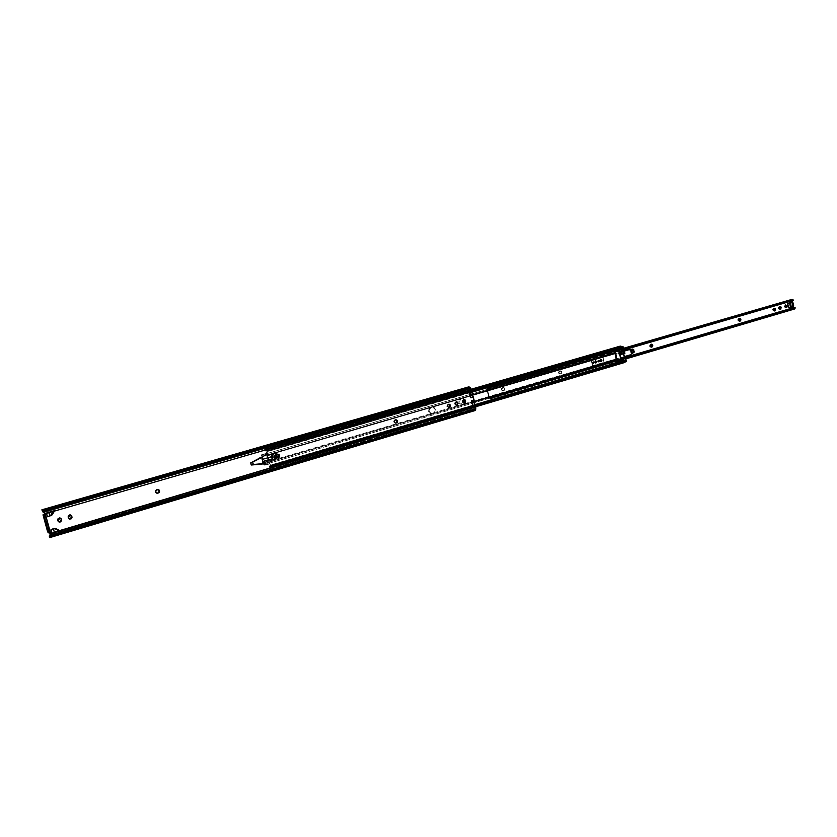 <?xml version="1.0" encoding="UTF-8"?>
<svg xmlns="http://www.w3.org/2000/svg" width="837" height="837" viewBox="0 0 837 837"><rect width="100%" height="100%" fill="white"/><g stroke="black" fill="none" stroke-linecap="round" stroke-linejoin="round"><path stroke-width="0.63" stroke-dasharray="4.18 3.14" d="M446.801 406.343L447.785 404.407L446.801 406.343L448.287 407.525L446.801 406.343M393.662 421.932L394.698 419.954L393.662 421.932L395.409 423.103L393.662 421.932M395.179 419.923L395.744 419.755L395.179 419.923M275.551 456.594L276.691 454.501L275.551 456.594L277.298 457.829L275.551 456.594M277.099 454.501L277.884 454.292L277.099 454.501M155.19 491.915L156.446 489.708L155.19 491.915L156.697 493.192L155.19 491.915M156.77 489.739L157.879 489.488L156.77 489.739M468.919 386.83L469.965 388.295L42.708 511.658L469.965 388.295L470.603 389.142L44.016 512.495L470.603 389.142L471.116 390.272L471.901 395.65L469.651 396.309L469.4 395.681L471.649 395.022L472.842 397.293L473.658 402.869L471.409 403.528L471.189 402.953L473.439 402.294L475.27 408.09L50.576 534.529L475.27 408.09L474.736 409.481L471.942 409.293L471.765 410.078L473.585 410.182L49.875 536.308L49.477 537.072L51.266 535.429L473.125 410.057L51.266 535.429L51.193 534.592L51.266 535.429L471.765 410.078L471.942 409.293L51.193 534.592L473.313 409.272L49.425 536.088L473.313 409.272L474.736 409.481L49.414 535.879L475.05 409L475.217 406.928L59.521 530.491L475.217 406.928L474.694 404.826L472.445 405.485L471.744 403.162L472.361 402.974L471.681 402.995L472.319 402.806L471.744 403.162L471.231 400.588L473.491 399.919L472.842 397.293L470.593 397.952L470.132 396.11L469.379 393.045L471.639 392.386L471.116 390.272L54.164 511.062L471.116 390.272L469.431 387.897L467.004 389.268L466.45 388.535L467.663 387.866L42.697 510.361L41.86 509.921M469.85 395.566L470.446 395.21L469.881 395.66L469.913 393.024L469.829 395.388L469.379 393.045L471.639 392.386L471.649 395.022L469.4 395.681L469.379 393.045L469.327 395.085L471.587 394.426L469.327 395.085L469.651 396.309L471.901 395.65L472.842 397.293L470.593 397.952L469.651 396.309L471.064 397.732L469.85 395.566L470.488 395.378L469.85 395.566M55.65 528.492L50.764 529.476L53.108 528.524L54.133 532.217L58.883 530.804L54.133 532.217L53.108 528.524L50.764 529.476L51.789 533.179L54.133 532.217L50.387 533.2L51.695 532.813L50.764 529.476L56.037 528.66M48.713 516.262L47.228 516.691L46.307 513.332L44.999 513.719L54.436 510.591L46.192 512.976L53.568 510.737L51.026 514.609L53.327 510.685L48.556 512.066L49.582 515.77L47.228 516.691L48.713 516.262M49.958 532.866L50.597 532.416L44.748 514.295L45.575 514.263L44.173 514.671L45.575 514.263L50.597 532.416L49.205 532.834L50.157 532.981M464.137 403.183L462.851 402.827L462.286 401.509L463.259 399.584L462.286 401.509L464.137 403.183M454.658 403.748L454.941 402.294L456.144 401.781L454.658 403.748M456.521 405.422L454.794 404.292L456.521 405.422M67.87 517.203L68.289 515.498L70.318 514.901L67.87 517.203L68.048 517.831L67.87 517.203M69.523 519.118L68.048 517.831L69.523 519.118M59.27 522.173L58.004 521.514L57.46 519.526L58.192 518.281L59.605 517.862L57.502 520.248L59.124 522.162M252.146 462.191L262.263 457.148L252.146 462.191M262.169 459.346L271.533 456.604L272.098 458.791L268.06 459.806L272.098 458.791L271.533 456.604L262.169 459.346M252.764 464.556L250.985 464.995L250.409 462.788L259.711 457.619L261.322 457.148L262.023 459.346L261.719 457.148L252.219 461.836L252.92 464.514L261.228 464.075L252.764 464.556M252.136 462.401L250.797 462.798L252.136 462.401M271.931 456.604L262.159 459.304L271.931 456.604M58.883 530.804L54.531 528.565L58.883 530.804M53.348 528.586L51.005 529.539L53.348 528.586M474.38 410.475L473.585 410.182L474.663 410.559L474.966 409.251L474.663 410.559M41.976 510.047L44.309 510.277L44.727 511.208L468.218 388.588L469.756 388.075L468.605 387.008M42.697 510.361L466.45 388.535L44.309 510.277L44.727 511.208L467.004 389.268L44.727 511.208L42.363 511.041L467.004 389.268L466.45 388.535L467.663 387.866M471.806 400.714L472.957 405.422L471.189 402.953L471.231 400.588L471.66 402.806L471.806 400.714M470.53 395.566L469.923 395.744L470.53 395.566M473.376 401.645L473.439 402.294L471.189 402.953L471.126 402.304L473.376 401.645L471.126 402.304L471.231 400.588L473.491 399.919L473.376 401.645M473.658 402.869L474.694 404.826L472.445 405.485L471.409 403.528L473.658 402.869M50.115 532.52L48.159 532.73L50.597 532.416L45.093 514.368L50.115 532.52M44.434 514.232L49.467 532.342L48.734 530.679L47.427 531.066L48.734 530.679L44.602 515.738L43.283 516.115L44.602 515.738L44.413 514.242M47.468 516.743L46.192 512.976L48.556 512.066L49.582 515.77L51.266 514.661L47.468 516.743M262.148 459.189L271.533 456.604L262.148 459.189M262.598 461.532L268.06 459.806L267.484 457.619L268.06 459.806L262.201 461.532L263.006 463.572L261.395 464.054L263.393 463.583L262.598 461.532M261.74 457.305L259.564 457.682L250.409 462.788L261.74 457.305M250.409 462.788L252.219 461.836L252.92 464.514L250.985 464.995L250.409 462.788M625.385 360.266L270.173 465.518L268.227 459.921L268.625 461.428L460.925 404.794L462.997 404.773L459.356 402.398L460.905 398.391L459.555 399.259L458.843 402.43L461.281 404.7L464.127 404.376L465.592 402.471L465.424 399.94L464.242 398.527L462.003 398.171L459.628 399.877L459.356 402.398L458.76 401.153L459.555 399.259L432.844 407.064L434.968 409.439L434.236 412.651L460.925 404.794L458.843 402.43L460.925 404.794L462.495 404.805L616.011 359.104L614.787 353.925L463.039 398.245L465.11 400.599L464.399 403.769L616.011 359.104L616.628 360.663L269.263 463.248L268.625 461.428L430.668 413.698L428.534 411.323L431.139 407.18L429.276 408.1L428.534 411.323L429.276 408.1L267.066 455.474L266.762 453.654L614.661 352.304L614.787 353.925L267.066 455.474L268.217 459.879L266.762 453.654L614.661 352.304L614.745 351.373L618.93 350.159L618.836 351.09L622.477 350.033L622.602 351.645L618.857 352.126L618.836 351.09L622.477 350.033L622.655 348.276L265.946 451.101L621.734 347.836L620.74 347.073L265.58 450.526L621.295 347.376L622.487 348.004L266.637 451.718L622.655 348.276L266.637 451.718L266.762 453.654L265.946 451.101L621.734 347.836L622.644 348.182L622.602 351.645L621.044 352.095L621.295 353.151L620.939 351.519L618.857 352.126L618.93 350.159L614.745 351.373L615.436 351.289L614.745 351.373L614.651 353.099L616.628 360.663L269.263 463.248L270.152 465.194L625.406 359.973L624.433 358.362L620.803 359.429L620.29 358.288L619.485 354.909L620.06 354.846L619.485 354.909L620.175 357.88L623.816 356.813L622.602 351.645L624.433 358.362L620.803 359.429L620.175 357.88L623.816 356.813L625.406 359.973L270.173 465.518L625.427 360.015L270.048 465.529L625.365 360.266L269.776 465.801L269.713 466.376L624.737 360.601L269.713 466.376L269.42 467.778L269.409 467.036L622.906 362.118L622.017 362.107L622.268 361.343L624.538 361.134L623.837 362.473L624.392 362.557M276.503 457.483L275.624 457.797L274.243 456.699L275.216 457.797L276.304 457.274L274.285 457.431L274.138 455.307L276.168 455.14L275.227 454.784L273.835 456.699L275.174 457.724L276.503 457.483M621.504 351.446L619.411 352.053L621.504 351.446M621.347 360.287L620.803 359.429L621.316 360.297L617.141 361.521L616.628 360.663L617.141 361.521L621.347 360.287M473.941 401.812L269.169 462.003L473.951 401.624L269.169 462.003L268.604 459.816L269.232 462.181L473.941 401.812M268.593 459.785L267.317 454.909L472.194 395.116L267.317 454.909L472.131 394.959L267.285 454.732L267.097 451.718L472.11 392.145L267.097 451.718L266.982 451.028L268.593 459.785M431.139 407.18L429.318 408.738L429.036 411.291L430.459 413.342L432.76 413.687L434.853 412.484L435.564 410.057L434.047 407.357L431.139 407.18L432.31 406.897C436.129 408.466 436.485 410.664 433.367 413.509L434.236 412.651C435.638 410.235 435.177 408.372 432.844 407.064L431.139 407.18M276.346 454.972L274.745 455.108L274.243 456.699L275.635 454.784L276.346 454.972M471.963 391.517L266.982 451.028L266.731 450.076L471.744 390.638L266.511 449.71L266.982 451.028L471.963 391.517M471.649 390.272L266.208 450.222L265.601 449.72L471.597 390.052L265.601 449.72L265.266 449.176L471.419 389.519L264.555 449.113L266.156 450.222L471.649 390.251M621.629 346.79L622.728 346.476L621.629 346.79M619.537 346.759L264.555 449.354L265.946 451.101L264.555 449.113L265.768 449.574L619.328 346.947L264.858 449.574L266.26 450.39L619.139 348.056L618.553 347.397L265.768 449.574L266.26 450.39L265.35 450.4L619.139 348.056L265.35 450.4L619.139 348.056L618.553 347.397L619.537 346.759M619.882 346.403L620.74 347.073L620.248 346.12M620.635 347.093L265.057 450.128M620.039 354.752L619.077 355.024L618.731 352.733L615.383 353.716L616.607 358.906L624.381 356.604L616.607 358.906L615.383 353.716L602.943 357.127L604.168 362.348L616.607 358.906L604.168 362.348L602.943 357.127L591.204 360.527L592.638 365.738L591.393 360.496L592.638 365.738L604.168 362.348L592.45 365.759L591.204 360.527L602.755 357.148L603.99 362.369L592.45 365.759L603.99 362.369L602.755 357.148L615.205 353.727L616.43 358.927L603.99 362.369L616.43 358.927L615.205 353.727L618.543 352.754L619.077 355.024L620.039 354.742M269.368 466.69L623.157 361.354L270.246 465.675L622.268 361.343L270.246 465.675L270.184 466.491L622.017 362.107L269.409 467.036L622.906 362.118L624.12 362.567M271.083 467.203L475.552 406.133L271.083 467.203L270.445 466.68L270.1 467.716L475.678 406.625L269.87 467.935L270.152 467.182L625.04 361.793L270.382 466.69L271 467.203L626.118 361.479L271.073 467.203L626.411 361.636M271.104 466.837L270.853 465.895L475.343 405.254L270.853 465.895L270.613 465.194L271.104 466.837M475.134 404.606L270.613 465.194L269.232 462.181L270.613 465.194L475.134 404.606M270.173 465.518L269.504 466.784L624.172 361.542M622.268 361.343L624.14 361.553L623.837 362.473L622.017 362.107L622.268 361.343M269.368 466.481L270.246 465.675L269.504 466.784M619.61 350.075L621.19 348.987L619.568 349.416L619.275 348.726L621.2 348.359L620.751 349.27L620.719 348.548L618.009 349.332L616.346 351.017L615.498 350.483L611.847 351.54L611.784 352.346L613.866 350.536L609.754 351.728L609.388 353.047L609.754 351.728L620.719 348.548L619.642 347.418L619.61 350.065L616.346 351.017M619.516 352.513L619.056 354.407L618.857 352.126L620.939 351.519L618.857 352.126L618.491 353.632L620.573 353.026L620.939 351.519L620.573 353.026L618.491 353.632L620.635 353.308L618.564 353.915L619.056 354.407L619.903 354.156L619.056 354.407L619.516 352.513M429.036 411.291L430.668 413.698L432.76 413.687L429.036 411.291M432.886 413.541L432.269 413.719L432.886 413.541M461.888 398.13L462.516 398.077C466.272 399.605 466.627 401.781 463.593 404.595L464.399 403.769C465.77 401.394 465.32 399.552 463.039 398.245L461.888 398.13M460.905 398.391L462.003 398.171L460.905 398.391M463.091 404.637L462.495 404.805L463.091 404.637M276.304 457.274L275.216 457.797L273.532 456.699L274.913 457.797L276.597 455.883L275.101 454.794L273.981 455.548L273.94 456.971L275.049 457.787L276.304 457.274L275.237 457.755L273.898 456.688L275.258 454.815L276.179 455.182L274.829 454.784L273.563 455.82L273.981 457.431L275.3 457.745L276.283 456.761L276.315 455.883L274.923 454.784L273.532 456.699L275.227 454.784L276.2 455.171L275.404 454.794L273.573 456.688L275.07 457.755L276.294 457.264M271.45 457.305L271.784 454.46L271.251 457.305L272.862 459.607L276.932 458.53L278.386 455.276L276.932 458.53L267.244 461.218L262.954 462.955L263.174 463.646L261.395 456.981L262.954 462.955L267.359 461.658L267.809 463.897L267.275 461.836L263.446 462.966L263.048 461.449L263.446 462.966L267.275 461.836L267.809 463.897L269.095 464.043L264.272 465.152L269.095 464.043L268.708 462.579L267.275 461.836L268.708 462.579L264.879 463.719L263.446 462.966L263.885 463.698L267.714 462.568L264.879 463.719L268.708 462.579L269.095 464.043L265.685 465.048L264.879 463.719L265.685 465.048L264.45 464.43L265.057 465.037L264.45 464.43L264.272 465.152L263.195 463.688L263.937 464.985L268.091 464.022L267.244 461.218L267.578 462.359L267.244 461.218L273.113 459.565L271.45 457.305L271.502 455.14L275.603 453.445L271.523 454.46L276.262 453.351L278.69 455.276L275.3 453.445L277.214 453.685L278.47 455.778L277.863 457.703L273.113 459.565L271.45 457.305M271.586 454.47L265.915 456.134L265.496 454.962L265.8 455.694L261.395 456.981L265.8 455.694L265.047 454.543L266.375 454.533L265.047 454.543L265.392 453.675L261.322 454.962L261.395 456.981L261.5 454.805L262.358 454.669L262.127 455.527L262.358 454.669L262.127 455.527L262.745 455.527L262.975 454.669L262.358 454.669L266.386 453.675L266.773 455.129L266.386 453.675L265.392 453.675L262.975 454.669L262.933 456.259L266.773 455.129L261.939 456.249L266.773 455.129L261.939 456.249L261.887 456.981L261.897 456.27L262.933 456.259L261.562 454.794L265.392 453.675L265.716 455.862L261.887 456.981L263.038 461.407L261.887 456.981L265.716 455.862L265.203 453.79L266.417 456.134L265.988 454.962L266.417 456.134L276.095 453.351L278.261 454.355L278.763 456.301L277.811 458.059L267.746 461.229L268.342 462.704L272.914 459.565L271.251 457.305L271.638 454.46L266.616 453.999L265.496 454.962L265.915 456.134L272.14 454.46L266.417 456.134L265.988 454.962L266.752 454.104L272.077 454.46M269.347 462.579L267.934 462.39L267.746 461.229L273.469 459.544L269.347 462.579M266.616 453.999L272.025 454.46L266.616 453.999M265.999 454.261L266.752 454.104L265.999 454.261M268.196 462.683L268.991 462.683L268.196 462.683M274.902 458.927L272.381 457.002L274.682 453.654L277.246 455.579L274.818 453.654C272.977 453.947 272.171 455.066 272.391 457.002L272.496 457.002C272.266 455.066 273.082 453.947 274.923 453.654L277.35 455.579C277.57 457.525 276.754 458.645 274.902 458.927L272.496 457.002L274.798 458.927C276.649 458.645 277.465 457.525 277.246 455.579L274.944 458.927L272.391 457.002C272.161 455.066 272.967 453.957 274.818 453.654L274.923 453.654M277.057 455.621C274.735 452.984 273.207 453.434 272.485 456.96L272.716 455.066L274.149 453.895L275.948 454.125L277.057 455.621L276.827 457.504L275.394 458.686L273.594 458.456L272.485 456.96C274.808 459.586 276.336 459.136 277.057 455.621M274.379 456.542L276.043 455.433L274.358 456.175L275.697 455.464L276.116 456.039L275.258 455.349L274.379 456.542L275.247 457.232L276.116 456.039L275.802 457.033L274.379 456.542M276.273 455.893L274.923 454.815L273.573 456.688L275.289 457.703L276.252 456.74L276.032 455.38L274.829 454.826L273.709 455.569L273.573 456.688L274.913 457.755L276.273 455.893M272.496 457.002L272.736 454.993L274.264 453.748L276.168 453.989L277.35 455.579L277.11 457.577L275.582 458.833L273.678 458.592L272.496 457.002M276.158 457.075L274.787 456.542L276.158 457.075M612.402 363.771C612.307 365.246 611.878 365.288 611.115 363.917L611.763 362.787L612.339 364.723L611.115 363.917C611.209 362.442 611.638 362.39 612.402 363.771M611.146 363.886L612.213 365.037L612.579 363.729L612.224 365.037L611.146 363.886L624.004 360.297L623.157 361.793L622.079 360.653L623.167 361.793L623.534 360.496L612.579 363.729L620.887 361.678L621.368 360.402L617.329 362.065L623.534 360.496L621.713 359.575L622.079 360.653L611.146 363.886L611.502 362.588L612.579 363.729L611.523 362.588L611.146 363.886M609.566 351.77C609.482 353.245 609.054 353.308 608.29 351.927L608.436 350.849L609.064 350.881L609.42 352.848L608.29 351.927C608.373 350.452 608.802 350.389 609.566 351.77M608.321 351.906L609.378 353.047L608.321 351.906L619.275 348.726L608.321 351.906L608.677 350.588L609.754 351.728L608.687 350.588L608.321 351.906M620.991 348.359L619.275 348.726L619.652 347.407L620.991 348.359M619.296 361.082L616.451 361.929L620.594 360.705L620.834 361.291L620.751 360.224L616.607 361.448L614.285 351.571L618.428 350.358L620.751 360.224L618.428 350.358L613.908 351.153L618.428 350.358L617.884 348.956L613.741 350.159L614.672 350.818L618.825 349.604L617.884 348.956L618.825 349.604L614.672 350.818L615.247 353.235L614.672 350.818L613.741 350.159L616.691 362.515L616.451 361.929L613.887 362.013L618.041 361.228L618.449 360.538L619.296 361.082L618.041 361.228L618.512 360.527L619.296 361.082L614.065 362.139L619.296 361.082M616.764 359.648L617.329 362.065L616.743 362.902L617.329 362.065L616.764 359.648M618.982 350.253L618.825 349.604L618.982 350.253M623.795 360.287L622.079 360.653L622.048 359.931L623.711 359.722L623.795 360.287M622.205 359.994L623.711 359.722L622.205 359.994M620.918 349.113L619.673 349.27L619.411 350.054L621.19 348.987L619.673 349.27L620.918 349.113M613.102 351.383L611.847 351.54L611.721 352.356L616.764 350.316L616.283 351.038L615.498 350.483L616.764 350.316L613.102 351.383M784.164 306.656L785.671 307.587L784.164 306.656L784.363 305.432L785.315 305.045L784.164 306.656M778.326 308.372L778.975 308.278L778.284 307.838L779.038 306.75L778.326 308.372L779.624 309.397L778.326 308.372M779.686 306.656L779.038 306.75L779.686 306.656M772.635 310.035L773.283 309.941L772.593 309.512L773.346 308.414L772.635 310.035L773.943 311.071L772.635 310.035M773.995 308.319L773.346 308.414L773.995 308.319M737.784 320.257L738.422 320.163L737.753 319.713L738.527 318.604L737.784 320.257L739.134 321.293L737.784 320.257M739.165 318.51L738.527 318.604L739.165 318.51M649.47 346.141L650.276 344.415L649.47 346.141L650.924 347.209L649.47 346.141M650.883 344.331L650.276 344.415L650.883 344.331M558.917 372.789L559.796 370.969L559.231 371.032L558.352 372.852L559.754 373.846L561.376 373.511L561.815 371.942L560.235 370.843L558.352 372.852L559.231 371.032L560.644 371.084L561.292 372.591L559.681 373.993L558.352 372.852L560.497 373.888L558.917 372.789M501.865 389.519L502.796 387.646L501.321 389.571L502.995 390.659L504.219 390.398L504.816 388.347L502.796 387.646L501.321 389.571L501.447 388.399L502.713 387.562L503.947 387.908L504.408 389.278L503.686 390.44L502.2 390.638L501.321 389.571L503.518 390.628L501.865 389.519M593.433 361.699L593.705 363.614L593.402 361.866L593.381 363.352L594.165 363.31L594.354 362.275L595.651 363.331L596.907 361.605L595.944 363.3L594.385 362.285L595.18 360.621L596.404 361.145L596.603 362.431L595.818 363.3L594.751 362.976L594.385 362.285L595.473 360.59L596.697 361.113L596.896 362.4L596.111 363.268L595.044 362.944L595.63 360.559L596.907 361.605L595.337 360.59L594.385 362.285L593.538 361.814L593.883 363.582L593.255 361.72L593.579 363.624L594.113 362.086L592.847 362.002L593.224 363.572L593.255 361.72L593.967 362.463L593.297 363.656L592.115 362.955L593.004 363.687L593.967 362.463L592.805 363.687L592.115 362.39L593.287 361.898L593.674 362.494L592.784 361.762L592.115 362.955L593.077 361.73L593.967 362.463L593.559 363.572L592.376 362.735L593.548 361.678L593.883 363.582L593.433 361.699M598.737 360.14L599.177 362.023L598.842 360.266L598.811 361.866L598.099 362.128L597.409 361.406L598.298 362.139L599.261 360.914L598.591 362.097L597.409 361.406L598.131 360.203L599.083 361.908L599.658 360.726L600.945 361.783L602.19 360.056L601.238 361.751L599.679 360.737L600.474 359.073L601.531 359.397L601.929 360.621L601.311 361.657L600.223 361.584L599.679 360.737L600.547 359.136L601.824 359.366L602.221 360.59L601.604 361.626L600.328 361.396L600.914 359.01L602.19 360.056L600.631 359.042L599.679 360.737L598.842 360.266L599.187 362.023L598.549 360.161L598.884 362.065L599.407 360.538L598.068 360.601L598.685 362.065L598.549 360.161L599.208 360.737L598.078 360.213L597.409 361.406L598.371 360.182L599.261 360.914L598.392 362.097L597.712 360.81L598.842 360.119L599.177 362.023L598.737 360.14M620.416 352.869L620.688 351.038L620.091 351.111L619.819 352.942L620.897 353.863L619.819 352.942L619.893 351.53L622.194 350.504L623.241 351.948L622.969 353.779L621.535 354.197L622.969 353.779L622.194 350.504L622.791 350.431L620.688 351.038L620.416 352.869M596.718 361.71L596.164 362.683L595.149 362.118L595.881 362.714L596.718 361.71L595.703 361.145L595.149 362.118L595.986 361.113L596.718 361.71L596.279 361.155L595.421 361.929L596.132 362.683L596.896 361.689L596.352 362.662L595.442 362.086L596.164 362.683L596.404 361.228L595.452 361.626L596.09 362.641L596.111 361.26L595.128 361.804L596.383 362.609L596.718 361.71L595.986 361.113L595.442 362.086L596.467 361.134L596.446 362.641L595.63 362.065L596.174 361.092L596.718 361.71M602.002 360.161L601.458 361.124L600.443 360.569L601.165 361.165L602.002 360.161L600.987 359.596L600.443 360.569L601.28 359.565L602.002 360.161L601.573 359.607L600.715 360.381L601.426 361.134L602.18 360.14L601.646 361.103L600.736 360.527L601.458 361.124L601.688 359.669L600.422 360.255L601.374 361.092L601.395 359.711L600.736 360.527L601.667 361.061L602.002 360.161L601.28 359.565L600.736 360.527L601.751 359.586L601.73 361.092L600.914 360.506L601.458 359.544L602.002 360.161M794.355 307.556L491.371 397.104L624.643 357.483L490.932 396.916L489.268 396.905L487.594 390.147L489.017 389.079L792.126 300.881L489.3 388.734L793.089 300.598M792.451 302.366L793.403 306.583L792.451 302.366M621.556 354.292L623.565 353.706L623.596 351.247L623.565 353.706L621.556 354.292L624.726 353.36L624.193 351.09L624.726 353.36L621.556 354.302M631.558 352.858L632.416 353.298L631.558 352.858L630.952 350.305L631.558 352.858L630.962 352.932L630.355 350.379L632.04 349.144L630.355 350.379L631.182 349.845L630.355 350.379L630.962 352.932L631.558 352.858M790.724 307.263L791.656 306.991L790.641 302.481L791.656 306.991L790.473 307.284M489.635 396.905L490.995 397.544L793.11 308.351L791.3 300.253L488.735 388.305L487.05 390.063L488.682 396.822L491.403 397.052L489.645 397.565L489.948 398.83L489.959 397.355L624.894 357.891L490.336 397.376L490.032 398.621L492.072 398.454L625.344 358.644L492.187 398.004L490.691 397.502L492.072 398.454L489.948 398.83L489.614 397.878L491.549 397.313L491.821 398.349L491.183 397.889L794.208 308.884L491.821 398.36L490.995 397.544L793.11 308.351L491.79 397.837L489.635 396.905M621.336 354.25L619.819 352.942L621.336 354.25M632.531 353.319L630.962 352.932L632.531 353.319M789.469 302.795L787.136 304.009L787.889 307.346L788.831 307.618L787.952 307.514L787.157 303.653L789.741 302.534L790.662 307.231M488.682 396.822L489.216 396.78L487.594 390.147L487.061 390.199L488.682 396.822L489.582 397.031L488.682 396.822M791.718 299.395L488.745 387.929L489.394 388.169L488.379 389.383L623.157 349.981L488.651 389.174L489.415 387.583L487.312 388.054L487.573 389.268L488.379 389.383L487.312 388.054L623.303 348.516L489.028 387.385L487.312 388.054L489.331 387.772L487.291 388.368L487.448 389.017L489.383 388.462L487.626 389.32L792.796 300.64M488.745 387.929L791.3 299.939L488.745 387.939L489.383 388.462L623.241 349.134L489.415 387.583L623.293 348.652L489.415 387.583L487.49 388.242L488.379 389.383L487.626 389.32L489.383 388.807L487.804 389.728L488.745 387.939M794.878 308.727L491.989 398.234L489.781 398.538L491.811 397.931L491.549 397.313L489.645 397.565L624.789 357.723M792.88 299.594L792.304 299.594L793.267 300.525L792.827 299.667M791.488 299.531L793.162 308.508L794.104 308.958L794.836 307.524L794.334 308.675L794.878 308.55M787.366 303.444L788.025 303.339L787.366 303.444M787.136 304.009L787.795 303.904L787.136 304.009M787.889 307.346L788.538 307.252L787.889 307.346M788.318 307.723L788.967 307.629M792.827 306.76L793.507 306.551M790.62 302.481L791.635 307.001L790.62 302.481M789.448 302.691L790.557 307.263M487.061 390.199L487.804 389.728L487.061 390.199M622.791 350.431L620.091 351.111L622.791 350.431M503.257 387.51L503.466 387.468C505.203 388.18 505.37 389.184 503.979 390.492L503.445 390.544C504.837 389.236 504.659 388.232 502.932 387.521L503.257 387.51M503.518 390.628L502.985 390.68L503.518 390.628M560.235 370.843L560.424 370.812C562.087 371.492 562.255 372.475 560.936 373.762L560.371 373.815C561.69 372.538 561.522 371.555 559.859 370.875L560.235 370.843M560.497 373.888L559.932 373.951L560.497 373.888M592.617 362.913L593.538 363.666L594.416 362.421L593.715 363.645L592.617 362.913L593.328 363.656L594.165 362.254L592.69 362.159L592.617 362.913L593.224 361.751L594.26 362.065L593.841 363.624L592.805 362.892L593.496 361.657L594.416 362.421L593.307 361.678L592.617 362.913M597.921 361.354L598.842 362.107L599.711 360.862L599.02 362.086L597.921 361.354L598.319 361.971L599.554 361.27L598.497 360.151L597.921 361.354L599.01 360.119L599.637 361.615L598.256 361.689L598.8 360.109L599.711 360.862L598.612 360.13L597.921 361.354M623.146 351.362L621.797 351.728L623.157 351.394L621.912 351.718L622.446 353.999L621.797 351.728L622.33 353.999L621.797 351.728L623.146 351.362M628.639 349.782L631.328 349.876L632.144 353.381L629.853 354.951L616.43 358.927L630.041 354.93L632.217 353.329L631.328 349.876L632.144 353.381L631.883 349.918L628.639 349.782M623.701 353.695L619.265 355.003L618.543 352.754L591.204 360.527L618.543 352.754L619.077 355.024L623.701 353.695M601.5 359.805L601.196 360.883L601.5 359.805L600.903 359.648L601.165 361.124L601.803 361.05L601.447 359.586L600.474 360.119L600.882 361.082L601.625 360.768L601.489 359.826L602.012 360.59L600.956 359.868L601.133 360.904L601.74 360.82L601.5 359.805M601.384 361.678C599.899 361.186 599.7 360.318 600.767 359.073L601.384 361.678L599.993 360.695L600.223 359.471L601.207 359.052L602.065 361.071L601.384 361.678L600.767 359.073C602.368 359.533 602.567 360.402 601.384 361.678M601.803 361.05L602.117 359.868L601.144 359.805L601.803 361.05L601.248 361.113L600.903 359.648L601.541 359.565L601.803 361.05M601.196 360.883L600.956 359.868L601.196 360.883M596.216 361.354L595.913 362.442L596.216 361.354L595.62 361.197L596.415 362.62L596.164 361.134L595.233 361.542L595.599 362.641L596.342 362.316L596.195 361.375L596.718 362.139L595.672 361.417L595.85 362.452L596.457 362.379L596.216 361.354M596.101 363.237C594.605 362.745 594.406 361.866 595.484 360.621L596.101 363.237L594.699 362.243L594.929 361.019L595.923 360.601L596.781 362.63L596.101 363.237L595.484 360.621C597.084 361.082 597.283 361.961 596.101 363.237M596.509 362.599L596.833 361.417L595.85 361.354L596.509 362.599L595.965 362.662L595.62 361.197L596.247 361.113L596.509 362.599M595.913 362.442L595.672 361.417L595.913 362.442M49.373 536.35L474.673 409.502M469.17 387.908L42.363 511.03M275.624 457.797L274.913 457.797M622.278 346.989L266.208 450.222M471.294 389.205L264.743 448.946M270.048 465.529L625.176 360.297M269.87 467.935L475.709 406.761M625.48 361.302L270.382 466.69M269.347 466.554L269.284 467.381M264.555 449.354L265.067 450.212M265.329 453.685L261.5 454.805M261.918 456.259L265.748 455.14M613.898 361.877L611.502 362.588L611.094 363.917L612.224 365.037L623.167 361.793L623.711 359.722M621.19 348.998L619.642 347.418L608.677 350.588L608.258 351.927L609.388 353.047L611.784 352.346M616.482 361.919L620.625 360.695M618.449 360.538L621.713 359.575M786.006 307.608L785.357 307.702M593.579 363.624L593.36 361.699M598.884 362.065L598.664 360.14M793.999 309.01L491.821 398.349M623.324 348.349L489.028 387.374M490.283 398.412L794.616 308.476M624.716 357.598L489.948 397.366M793.863 307.838L491.371 397.104M489.3 388.734L792.2 300.514M623.146 350.128L488.233 389.446M792.775 299.688L487.992 388.368M791.551 307.022L790.536 302.471M490.377 396.822L489.854 396.864M489.007 397.083L489.53 397.041M632.322 349.071L631.736 349.144M632.824 353.319L632.249 353.381M503.466 387.468L502.932 387.521M503.299 390.67L502.755 390.722M560.424 370.812L559.859 370.875M560.309 373.93L559.744 373.982M651.427 344.185L650.83 344.258M651.385 347.167L650.778 347.24M739.646 318.374L739.019 318.468M739.657 321.23L739.019 321.324M774.455 308.194L773.806 308.288M774.476 310.998L773.827 311.092M780.147 306.53L779.498 306.624M780.168 309.324L779.519 309.418M785.629 304.93L784.98 305.024M601.562 359.795L601.018 359.858M601.165 361.124L601.709 361.061M600.987 359.628L601.541 359.565M601.688 360.841L601.133 360.904M596.279 361.343L595.735 361.406M595.871 362.683L596.415 362.62M596.394 362.39L595.85 362.452"/><path stroke-width="1.26" d="M447.314 406.301L448.297 404.365L447.314 406.301L449.061 407.441L450.233 406.813L450.526 405.359L448.778 404.229L450.065 405.704L449.061 407.441L447.314 406.301M394.143 421.911L395.179 419.923L394.164 420.969L394.405 422.476L395.681 423.114L397.198 422.413L397.397 420.624L395.179 419.923L395.985 419.724C397.837 420.488 397.993 421.555 396.476 422.905L395.409 423.103L394.143 421.911M275.959 456.604L277.099 454.501L275.98 455.61L276.241 457.19L277.633 457.839L279.296 457.086L279.359 454.93L277.099 454.501L278.072 454.271C280.018 455.119 280.165 456.238 278.501 457.619L277.298 457.829L275.959 456.604M155.504 491.947L156.77 489.739L155.546 490.911L155.818 492.564L157.346 493.223L159.176 492.407L159.25 490.147L156.77 489.739L158.015 489.488C159.982 490.461 160.076 491.622 158.298 492.983L156.843 493.202L157.691 493.16L155.504 491.947M473.941 402.325L472.319 402.806L473.941 402.325M49.718 537.616L475.018 410.559L475.845 407.42L475.217 404.752L472.957 405.422L471.806 400.714L474.056 400.055L473.92 402.137L472.267 402.628L473.92 402.137L474.056 400.055L471.806 400.714L472.957 405.422L475.217 404.752L475.74 406.897L52.03 533.242L60.243 530.804L55.828 528.545L54.353 528.545L59.124 530.867L54.374 532.28L53.422 528.827L54.374 532.28L59.124 530.867L54.374 528.545L51.005 529.539L51.936 532.887L50.628 533.274L49.728 535.816L475.824 408.833L475.615 409.743L49.822 536.831L49.718 537.616L49.739 535.847L475.824 408.833L475.74 406.897L59.772 530.553L56.037 528.66L59.992 530.731L55.723 528.513L51.005 529.539L51.936 532.887L50.628 533.274L45.229 513.772L46.537 513.384L47.468 516.743L51.716 515.31L54.405 511.114L471.639 390.22L472.173 392.365L469.913 393.024L471.064 397.732L473.323 397.073L474.056 400.055L472.11 394.907L470.488 395.378L472.089 394.729L470.53 395.566L472.183 395.085L473.323 397.073L471.064 397.732L469.913 393.024L472.173 392.365L470.792 388.347L43.105 511.878L41.871 509.817L42.792 511.846L45.229 513.772L471.639 390.22L470.792 388.347L43.105 511.878L42.624 510.8L470.143 387.5L470.792 388.347L468.605 387.008M470.446 395.21L472.089 394.729L472.173 392.365L472.089 394.729L470.446 395.21M54.164 511.062L51.475 515.257L47.468 516.743L49.822 515.822L47.468 516.743L46.433 513.029L54.677 510.633L52.375 514.567L50.816 515.77L52.375 514.567L54.164 511.062M44.999 513.719L44.173 514.671L44.999 513.719M49.958 532.866L50.576 533.786L49.393 535.711L49.55 537.542L49.393 535.711L50.377 534.341L49.54 535.46L49.822 536.831L475.615 409.743L475.018 410.559M50.157 532.981L45.229 513.813L43.064 515.027L47.51 531.38L48.87 532.939L43.838 514.765L43.137 514.609L44.748 514.295L43.116 514.609L44.434 514.232M465.11 401.258L464.137 403.183L465.341 402.66L465.675 401.519L465.058 399.898L463.771 399.542L465.634 401.216L464.409 403.183L462.934 402.011L463.844 403.099L464.974 400.714L463.761 399.552L462.819 400.557L462.934 402.011L464.022 399.5L465.498 400.682L465.11 401.258M456.144 401.781L457.546 403.8L456.521 405.422L458.017 403.455L456.96 401.812L455.297 402.503L455.548 404.805L457.033 405.38L458.017 403.455L456.782 405.432L455.307 404.25L456.395 401.729L457.881 402.911L456.144 401.781M395.744 419.755L397.073 421.262L395.995 422.936C397.46 421.743 397.387 420.687 395.744 419.755M277.884 454.292L279.286 455.841L278.093 457.609C279.704 456.374 279.631 455.265 277.884 454.292M157.879 489.488L159.281 491.078L157.973 492.951C159.71 491.696 159.679 490.545 157.879 489.488M70.318 514.901L71.752 517.475L71.019 518.72L69.523 519.118L71.281 518.773L72.003 517.528L71.459 515.55L69.471 514.954L68.163 516.188L68.624 518.521L69.523 519.118L71.961 516.816L69.68 519.16L68.299 517.883L70.381 514.912L71.783 516.188L70.287 514.891M59.124 522.162L61.363 519.798L61.164 521.2L60.013 522.1L57.92 520.938L59.887 522.236L61.656 520.572L61.111 518.584L59.479 517.925L57.941 518.888L57.92 520.938L60.055 517.946L61.614 519.85L59.207 522.183M59.961 517.936L61.185 519.17L59.961 517.936M261.876 457.264L262.567 459.346L271.931 456.604L262.567 459.346L262.263 457.148L252.293 462.338L262.263 457.148L262.567 459.346L261.876 457.264M269.566 459.534L262.745 461.543L263.55 463.583L252.764 464.556L262.169 464.096L251.372 465.006L263.948 463.593L263.142 461.543L272.506 458.791L271.931 456.604L272.506 458.791L263.142 461.543L263.948 463.593L261.772 464.085L263.948 463.593L262.745 461.543L272.506 458.791L262.598 461.532L268.457 459.816L267.924 457.776L268.457 459.816L269.566 459.534M252.293 462.338L250.797 462.798L252.293 462.338M448.778 404.229L449.04 404.177C450.84 404.92 451.007 405.955 449.542 407.295L449.03 407.337C450.442 406.175 450.358 405.139 448.789 404.229M250.797 462.798L251.372 465.006L250.797 462.798M41.976 510.047L42.561 511.365L41.913 509.796L42.624 510.8L470.143 387.5L468.919 386.83M467.663 387.866L42.697 510.361M42.363 511.041L45.219 513.458L43.838 514.765L48.87 532.939L50.607 533.232L49.425 532.866M475.217 404.752L474.004 402.492L472.361 402.974L474.004 402.492L475.217 404.752M43.378 512.098L42.792 511.846L43.378 512.098M43.116 514.609L47.427 531.066L48.159 532.73L49.362 532.887M49.822 515.822L48.86 512.328L49.822 515.822L51.266 514.661L49.822 515.822M53.411 511.009L51.266 514.661L53.411 511.009M262.159 459.304L261.74 457.305L262.159 459.304M253.318 464.525L261.793 464.054L253.255 464.535L252.68 462.118L253.318 464.525M261.793 464.054L263.393 463.583L262.598 461.532L263.393 463.583L261.793 464.054M61.614 519.85L61.185 519.17L61.614 519.85M71.961 516.816L71.532 516.136L71.961 516.816M157.691 493.16L158.298 492.983L157.691 493.16M277.947 457.776L278.501 457.619L277.947 457.776M448.538 407.483L449.542 407.295L448.548 407.473M458.017 403.455L457.368 402.953L458.017 403.455M277.016 455.883L276.503 457.483L277.068 456.175L276.346 454.972L277.016 455.883M276.304 457.274L276.2 455.171L276.294 457.264M619.411 352.053L621.504 351.446L622.153 354.229L621.556 354.302L621.504 351.446L619.422 351.979L623.063 350.912L624.528 357.232L626.086 359.889L475.134 404.606L626.086 359.889L624.59 357.389L620.949 358.456L621.996 360.213L621.347 360.287L621.996 360.213L620.949 358.456L624.59 357.389L620.949 358.456L624.528 357.232L623.084 351.08L621.525 351.53L623.063 350.912L619.422 351.979L619.61 350.075L615.436 351.289L616.775 359.69L473.941 401.812L616.775 359.69L617.832 361.448L621.996 360.213L617.832 361.448L616.723 359.533L473.951 401.624L616.723 359.533L615.258 353.36L472.194 395.116L615.247 353.193L472.131 394.959L615.247 353.193L615.436 351.289L619.61 350.075L619.411 352.053M620.06 354.846L620.887 358.299L620.071 354.846L622.153 354.229L621.504 351.446L619.516 352.482L621.598 351.875L621.556 354.302L620.039 354.752L622.153 354.229L620.06 354.846M472.11 392.145L623.335 348.192L623.293 347.585L471.963 391.517L623.293 347.585L623.094 346.759L623.063 350.912L623.335 348.192L472.11 392.145M471.744 390.638L623.094 346.759L471.744 390.638M621.472 346.644L471.597 390.052L621.472 346.644L621.064 346.204L621.472 346.644M620.332 346.089L471.294 389.205M624.852 362.295L475.678 406.625L624.852 362.295M626.421 361.636L475.625 406.437L626.421 361.636L475.552 406.133L626.515 361.302L626.327 360.475L626.411 361.636M475.343 405.254L626.327 360.475L626.086 359.889L626.327 360.475L475.343 405.254M621.295 353.151L619.903 354.156L621.295 353.151M276.043 455.433L276.158 457.075L276.043 455.433M276.179 455.182L276.608 455.893L276.179 455.182M615.247 353.235L616.764 359.648L615.247 353.235M621.368 360.402L618.982 350.253L621.368 360.402M786.822 305.976L786.006 307.608L785.012 307.043L785.922 307.618L786.822 306.76L786.487 305.296L785.336 305.034L784.824 306.562L785.629 304.93L786.822 305.976M785.671 307.587L786.163 306.07L785.671 307.587M778.975 308.278L779.686 306.656L779.059 308.529L780.827 309.115L781.162 307.095L779.686 306.656L780.639 309.198L779.896 309.313L780 306.708L780.733 308.204L779.99 309.292L780.639 309.198L778.975 308.278M773.283 309.941L773.995 308.319L773.357 310.203L774.947 310.872L775.585 308.989L773.995 308.319L774.947 310.872L774.204 310.987L774.319 308.372L775.052 309.868L774.298 310.966L774.947 310.872L773.283 309.941M738.422 320.163L739.165 318.51L738.621 320.655L739.563 321.241L740.682 320.697L740.808 319.19L739.657 318.374C741.111 319.002 741.268 319.912 740.149 321.094L739.374 321.22L739.531 318.552L740.285 320.069L739.51 321.188L740.149 321.094L738.422 320.163M650.067 346.068L650.883 344.331L650.077 345.231L650.286 346.581L651.301 347.177L652.515 346.591L652.661 345.011L651.427 344.185C652.986 344.834 653.153 345.775 651.939 347.02L651.102 347.156L651.364 344.342L652.18 345.922L651.332 347.093L651.939 347.02L650.067 346.068M792.126 300.881L792.451 302.366L792.126 300.881M793.403 306.583L793.633 307.639L624.643 357.483L793.685 307.754L793.403 306.583M620.897 353.863L621.556 354.292L620.897 353.863M623.596 351.247L623.094 350.63L623.596 351.247M632.416 353.298L634.226 352.074L633.619 349.531L632.5 349.06L631.182 349.845L632.333 349.071L633.619 349.531L633.023 349.604L633.619 352.147L632.531 353.319L634.226 352.074L632.416 353.298L631.789 349.876L632.333 353.36L631.516 349.856L632.427 353.298M788.538 307.252L790.724 307.263L788.538 307.252L787.795 303.904L788.538 307.252M790.641 302.481L787.795 303.904L789.699 302.701L791.99 302.596L792.806 306.76L790.724 307.263L789.699 302.701L792.576 302.356L789.699 302.701L790.724 307.263L793.717 306.039L792.984 302.785L791.865 302.565L792.984 302.785L792.283 302.984L793.005 306.248L793.717 306.039L792.827 302.471L790.641 302.481M785.315 305.045L786.163 306.07L785.315 305.045M632.04 349.144L633.023 349.604L632.04 349.144M790.463 307.273L788.831 307.618L790.463 307.273M623.324 348.349L791.488 299.531M795.087 308.246L794.512 309.01L794.836 307.524L624.894 357.891L795.119 307.639L794.69 308.591L625.344 358.644L794.512 309.01L625.542 358.979L794.878 308.55M624.716 357.598L794.836 307.524L624.789 357.723M793.486 300.347L623.157 349.981L793.486 300.347M623.146 350.128L792.796 300.64M623.241 349.134L793.382 300.075L792.388 299.479L623.241 349.134M623.293 348.652L792.388 299.479L623.293 348.652M792.827 306.76L793.717 306.039L792.817 306.76M790.557 307.263L789.469 302.795M634.226 352.074L633.619 352.147L633.023 349.604L633.619 349.531L634.226 352.074M628.828 349.761L623.146 351.362L628.828 349.761L624.371 351.069L624.915 353.34L623.701 353.695L624.915 353.34L624.371 351.069L624.883 353.35L624.339 351.08L623.157 351.394L628.639 349.782L631.516 349.856L628.828 349.761M620.039 354.742L621.556 354.302L620.039 354.742M623.691 353.664L624.915 353.34L623.691 353.664M632.238 350.829L631.516 349.856L632.238 350.829M624.381 356.604L630.041 354.93L632.333 353.36L630.041 354.93L624.381 356.604M468.929 386.82L41.913 509.796M49.362 536.329L49.456 537.302M475.709 406.761L624.475 362.547"/></g></svg>
